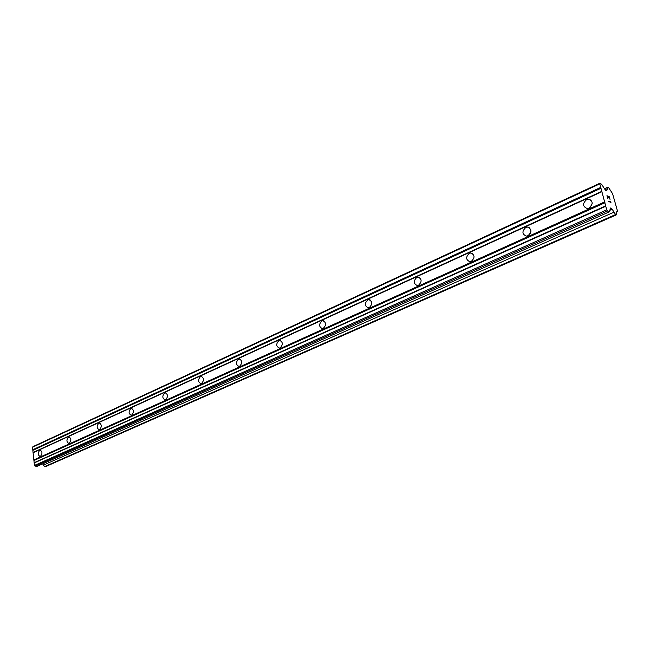 <?xml version="1.0" encoding="UTF-8"?>
<svg xmlns="http://www.w3.org/2000/svg" width="650" height="650" viewBox="0 0 650 650"><rect width="100%" height="100%" fill="white"/><g stroke="black" fill="none" stroke-linecap="round" stroke-linejoin="round"><path stroke-width="0.97" d="M589.03 208.097L587.129 208.504C582.554 206.472 582.4 203.491 586.674 199.55L588.616 199.136C593.182 201.183 593.32 204.165 589.03 208.097M590.233 207.342L592.247 203.255M527.971 235.731L526.321 236.096C521.999 234.13 521.836 231.246 525.842 227.435L527.524 227.061C531.838 229.044 531.984 231.936 527.971 235.731M529.929 234.097L530.92 231.66M471.291 261.381L469.852 261.706C465.774 259.797 465.611 257.002 469.373 253.321L470.836 252.988C474.914 254.914 475.061 257.709 471.291 261.381M418.543 285.252L417.284 285.537C413.433 283.684 413.27 280.979 416.804 277.42L418.096 277.119C421.939 278.988 422.086 281.694 418.543 285.252M369.33 307.523L368.217 307.783C364.577 305.979 364.431 303.355 367.754 299.902L368.891 299.634C372.523 301.454 372.669 304.078 369.33 307.523M323.302 328.348L322.319 328.583C318.882 326.82 318.736 324.269 321.88 320.929L322.887 320.694C326.316 322.465 326.454 325.016 323.302 328.348M280.174 347.864L279.297 348.075C276.047 346.361 275.909 343.882 278.882 340.649L279.776 340.429C283.018 342.16 283.156 344.638 280.174 347.864M239.671 366.194L238.883 366.389C235.812 364.707 235.682 362.294 238.493 359.158L239.297 358.963C242.361 360.652 242.491 363.066 239.671 366.194M201.557 383.443L200.85 383.614C197.941 381.964 197.827 379.624 200.493 376.577L201.207 376.399C204.116 378.056 204.23 380.404 201.557 383.443M165.636 399.701L165.002 399.856C162.24 398.239 162.134 395.956 164.661 393.006L165.311 392.844C168.066 394.469 168.171 396.752 165.636 399.701M131.714 415.049L131.138 415.196C128.529 413.611 128.424 411.377 130.837 408.509L131.422 408.363C134.03 409.955 134.127 412.181 131.714 415.049M99.637 429.569L99.117 429.699C96.639 428.139 96.541 425.969 98.832 423.183L99.369 423.044C101.847 424.604 101.936 426.782 99.637 429.569M69.257 443.316L68.778 443.438C66.422 441.902 66.341 439.782 68.526 437.076L69.006 436.946C71.362 438.482 71.443 440.611 69.257 443.316M40.438 456.357L39.999 456.471C37.765 454.959 37.684 452.896 39.772 450.255L40.219 450.141C42.453 451.652 42.526 453.724 40.438 456.357M599.674 183.332L32.988 446.631L32.5 447.241L34.442 465.449L35.067 466.131L37.294 466.245L609.359 211.827L607.449 210.99L606.71 209.852L599.674 183.332L601.583 184.234L605.491 190.287L606.751 190.873L607.831 187.184L608.579 187.533L612.544 193.627L617.5 211.071L616.915 211.526L616.33 214.882L615.582 214.557L611.756 208.569L610.496 208.016L609.359 211.827M42.616 463.881L44.59 466.619L45.468 466.668L616.33 214.882M609.294 196.763L606.954 195.699L609.294 196.763L610.041 199.396L609.221 196.999L608.278 196.568L608.644 197.836L608.278 196.568M608.644 197.836L608.132 196.495L607.189 196.064L607.693 198.331L606.954 195.691M607.839 198.396L607.189 196.064M610.025 199.388L609.286 196.771M610.017 201.199L610.561 202.191L608.522 201.273L610.561 202.191M610.179 201.273L610.423 201.768L610.171 201.273M610.423 201.768L610.935 202.564L610.415 201.776M610.951 202.629L608.522 201.264M33.085 452.749L601.64 191.823M33.849 459.907L604.492 201.971M33.41 452.343L601.786 191.36M33.183 450.182L600.925 188.297M32.768 449.727L600.438 187.541M32.5 447.241L599.446 184.023M606.279 190.653L606.832 190.401M605.101 189.686L607.376 188.646M604.476 188.719L607.831 187.184M616.671 211.827L617.297 211.551M44.59 466.619L615.582 214.557M43.266 465.173L614.031 212.152M609.806 210.324L612.162 209.268M610.106 209.308L611.756 208.569M35.067 466.131L607.449 210.99M34.442 465.449L606.71 209.852M34.174 462.946L605.711 206.294M34.499 462.532L605.849 205.814M34.271 460.363L604.988 202.727M131.422 408.363L131.869 408.411M165.311 392.844L165.839 392.901M201.207 376.399L201.825 376.488M239.297 358.963L240.021 359.076M279.776 340.429L280.637 340.584M322.887 320.694L323.911 320.905M368.891 299.634L370.118 299.934M418.096 277.119L419.567 277.534M470.836 252.988L472.615 253.565M527.524 227.061L529.669 227.874M588.616 199.136L591.199 200.281"/></g></svg>
